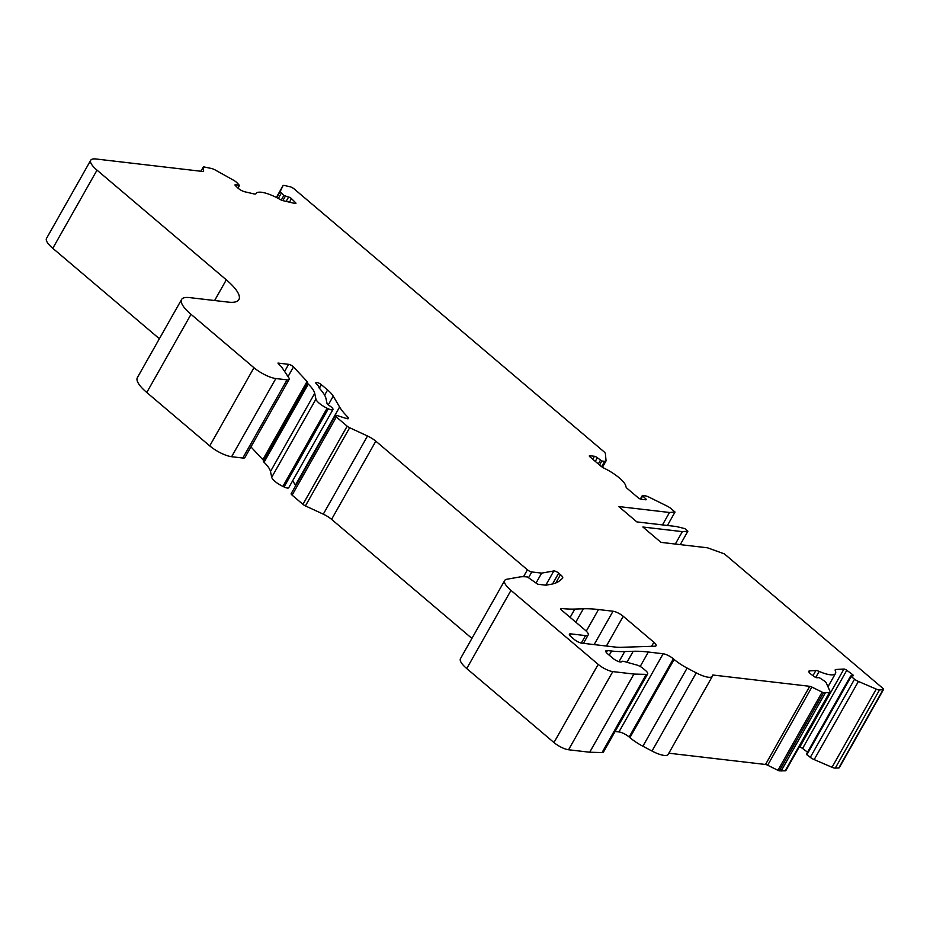 <?xml version="1.0" encoding="UTF-8"?>
<svg xmlns="http://www.w3.org/2000/svg" width="930" height="930" viewBox="0 0 930 930"><rect width="100%" height="100%" fill="white"/><g stroke="black" fill="none" stroke-linecap="round" stroke-linejoin="round"><path stroke-width="1.4" d="M618.764 506.559L636.852 521.904L676.319 526.52L684.864 528.612L687.886 531.181L682.341 531.635L642.886 527.019L660.986 542.376L707.486 547.805L724.389 553.896L882.558 688.072A3.511 1 -150.5 0 1 883.5 689.548A3.511 1 -150.5 0 1 883.035 689.758L879.513 689.944A5.859 1.662 -150.5 0 1 876.258 689.107L858.413 681.434A5.859 1.662 -150.5 0 1 854.531 679.202L850.613 676.017L853.019 675.819A2.337 0.663 29.5 0 0 853.322 675.692A2.337 0.663 29.5 0 0 852.415 674.483L846.788 670.286A2.337 0.663 29.5 0 0 843.929 669.065L835.965 669.484A5.859 1.662 29.5 0 0 835.198 669.821A5.859 1.662 29.5 0 0 835.256 670.565A23.413 6.638 -150.5 0 1 835.489 673.506A23.413 6.638 -150.5 0 1 819.167 671.413A5.859 1.662 29.5 0 0 815.866 670.553L809.588 670.89A5.859 1.662 29.5 0 0 808.821 671.228A5.859 1.662 29.5 0 0 811.1 674.262L814.122 676.517A2.337 0.663 29.5 0 0 816.982 677.749L819.237 677.621L824.12 680.818A5.859 1.662 -150.5 0 1 826.352 683.143L830.13 691.571A5.859 1.662 -150.5 0 1 830.176 692.28A5.859 1.662 -150.5 0 1 829.409 692.617L823.585 692.629A2.337 0.663 -150.5 0 1 822.143 692.129L811.878 687.061A3.511 1 29.5 0 0 809.728 686.317L713.089 675.04A2.337 0.663 29.5 0 0 712.566 675.157A2.337 0.663 29.5 0 0 712.543 675.296A17.565 4.976 -150.5 0 1 712.357 676.296A17.565 4.976 -150.5 0 1 696.245 672.867L687.119 668.066A23.413 6.638 -150.5 0 1 674.122 659.451L673.367 658.812A8.196 2.325 29.5 0 0 663.16 653.767L648.361 652.035A175.607 49.79 29.5 0 0 633.214 651.279L624.693 651.558A175.607 49.79 -150.5 0 1 611.603 651.035L607.418 650.547A7.022 1.988 29.5 0 0 605.825 650.93A7.022 1.988 29.5 0 0 607.709 653.895L613.01 658.382A5.859 1.662 29.5 0 0 618.206 661.428A5.859 1.662 29.5 0 0 621.624 661.683A5.859 1.662 29.5 0 0 621.647 661.649A6.44 1.825 -150.5 0 1 621.659 661.625A6.44 1.825 -150.5 0 1 624.263 661.521L636.817 665.031A5.859 1.662 -150.5 0 1 643.072 668.426L645.455 670.449A8.196 2.325 -150.5 0 1 647.664 673.901A8.196 2.325 -150.5 0 1 646.28 674.39L633.923 674.064L612.789 671.6A11.706 3.325 -150.5 0 1 598.199 664.38L510.977 590.387A23.413 6.638 -150.5 0 1 504.688 580.494A23.413 6.638 -150.5 0 1 506.85 579.25L519.579 576.995A58.532 16.601 -150.5 0 1 527.415 576.972L537.761 584.238L545.864 585.191L551.141 584.249A117.075 33.201 29.5 0 0 559.732 580.68L562.534 578.297A8.196 2.325 29.5 0 0 562.685 578.111A8.196 2.325 29.5 0 0 560.488 574.659L558.686 573.124A3.511 1 29.5 0 0 553.838 570.962L541.655 573.113L531.797 571.962A3.511 1 -150.5 0 1 527.415 569.799L375.813 441.18A11.706 3.325 29.5 0 0 367.513 435.996L349.657 427.73A3.511 1 -150.5 0 1 347.169 426.173L336.334 416.977A3.511 1 -150.5 0 1 335.393 415.501A3.511 1 -150.5 0 1 337.044 415.512L346.286 418.477A4.685 1.325 29.5 0 0 348.483 418.488A4.685 1.325 29.5 0 0 347.715 416.954A58.532 16.601 -150.5 0 1 339.613 407.026L333.231 396.134A23.413 6.638 29.5 0 0 327.581 389.961L321.362 384.695A3.511 1 29.5 0 0 316.991 382.521L316.595 382.474A3.511 1 29.5 0 0 315.805 382.672A3.511 1 29.5 0 0 316.258 383.695L318.304 385.88A3.511 1 -150.5 0 1 318.804 386.717L318.862 387.426A3.511 1 29.5 0 0 319.362 388.263A48 13.613 -150.5 0 1 326.023 398.714L327.023 403.469A3.511 1 29.5 0 0 329.267 405.585A5.859 1.662 -150.5 0 1 332.94 409.56A5.859 1.662 -150.5 0 1 328.29 408.781L327.104 408.224A11.706 3.325 -150.5 0 1 315.933 399.121L314.712 393.332A35.119 9.963 29.5 0 0 308.283 384.102A3.511 1 -150.5 0 1 307.632 383.114L307.563 382.3A3.511 1 29.5 0 0 307.074 381.474L293.496 366.943A3.511 1 29.5 0 0 288.637 364.327L277.954 363.072L279.419 364.827A11.706 3.325 -150.5 0 1 281.871 367.362L288.986 378.01A9.37 2.651 -150.5 0 1 289.16 379.347A9.37 2.651 -150.5 0 1 287.045 379.858L275.838 378.545A17.565 4.976 -150.5 0 1 253.96 367.722L191.01 314.317A35.119 9.963 -150.5 0 1 181.583 299.495A35.119 9.963 -150.5 0 1 189.522 297.6L228.28 302.122A46.826 13.276 29.5 0 0 238.882 299.6A46.826 13.276 29.5 0 0 226.316 279.825L97.011 170.144A23.413 6.638 -150.5 0 1 90.722 160.262A23.413 6.638 -150.5 0 1 96.022 158.995L202.81 171.469A3.511 1 29.5 0 0 203.6 171.283A3.511 1 29.5 0 0 203.635 171.085L203.298 167.156A2.337 0.663 -150.5 0 1 203.321 167.028A2.337 0.663 -150.5 0 1 203.844 166.9L211.552 168.493A5.859 1.662 -150.5 0 1 215.376 170.074L233.442 180.164A5.859 1.662 -150.5 0 1 236.836 182.617L239.51 185.465L235.813 184.744A2.337 0.663 29.5 0 0 235.023 184.814A2.337 0.663 29.5 0 0 235.406 185.593L237.58 187.744A5.859 1.662 29.5 0 0 244.799 191.778L253.995 193.917A5.859 1.662 29.5 0 0 255.994 193.731A5.859 1.662 29.5 0 0 256.006 193.684A23.413 6.638 -150.5 0 1 256.099 193.521A23.413 6.638 -150.5 0 1 279.57 199.171A5.859 1.662 29.5 0 0 283.452 200.775L295.112 203.496A2.337 0.663 29.5 0 0 295.914 203.426A2.337 0.663 29.5 0 0 295.531 202.647L291.497 198.648A2.337 0.663 29.5 0 0 288.602 197.032L283.859 195.463L281.383 192.998A5.859 1.662 -150.5 0 1 280.395 191.103L282.953 185.802A5.859 1.662 -150.5 0 1 282.964 185.779A5.859 1.662 -150.5 0 1 284.964 185.582L290.125 186.791A3.511 1 -150.5 0 1 294.101 188.883L603.791 451.585A5.859 1.662 -150.5 0 1 605.418 453.724L606.035 460.699A5.859 1.662 -150.5 0 1 605.976 461.024A5.859 1.662 -150.5 0 1 604.651 461.338L601.826 461.013L597.351 457.734A2.337 0.663 29.5 0 0 594.444 456.281L589.864 455.747A2.337 0.663 29.5 0 0 589.329 455.874A2.337 0.663 29.5 0 0 589.957 456.863L600.617 465.918A5.859 1.662 29.5 0 0 604.372 468.325A23.413 6.638 -150.5 0 1 625.913 486.588A5.859 1.662 29.5 0 0 627.541 488.75L638.213 497.794A2.337 0.663 29.5 0 0 641.13 499.247L645.711 499.782A2.337 0.663 29.5 0 0 646.234 499.654A2.337 0.663 29.5 0 0 645.606 498.666L642.281 495.609L645.362 495.876A5.859 1.662 -150.5 0 1 648.954 497.108L667.182 506.129A5.859 1.662 -150.5 0 1 670.89 508.512L675.029 512.023L669.495 512.488L618.764 506.559M883.5 689.548L839.279 767.727A3.511 1 -150.5 0 1 838.813 767.924L835.28 768.11A5.859 1.662 -150.5 0 1 832.025 767.273L814.18 759.601A5.859 1.662 -150.5 0 1 810.297 757.369L806.543 754.114M807.531 752.161L802.567 748.464A2.337 0.663 -150.5 0 0 799.707 747.232L799.068 747.267M830.176 692.28L785.943 770.447A5.859 1.662 -150.5 0 1 785.176 770.784L779.363 770.796A2.337 0.663 -150.5 0 1 777.922 770.307L767.657 765.227A3.511 1 29.5 0 0 765.506 764.483L668.868 753.207A2.337 0.663 29.5 0 0 668.844 753.207L713.089 675.04M712.357 676.296L668.124 754.463A17.565 4.976 -150.5 0 1 652.011 751.045L642.886 746.232A23.413 6.638 -150.5 0 1 629.901 737.63L629.145 736.979A8.196 2.325 29.5 0 0 618.938 731.933L615.079 731.48M647.664 673.901L603.431 752.079A8.196 2.325 -150.5 0 1 602.059 752.556L589.701 752.231L568.556 749.766A11.706 3.325 -150.5 0 1 553.966 742.547L466.744 668.554A23.413 6.638 -150.5 0 1 460.455 658.673L504.688 580.494M471.928 638.41L331.58 519.359A11.706 3.325 29.5 0 0 323.291 514.162L305.424 505.897A3.511 1 -150.5 0 1 302.936 504.339L292.113 495.144A3.511 1 -150.5 0 1 291.16 493.667L335.393 415.501M295.682 485.681A58.532 16.601 -150.5 0 1 295.391 485.193L292.718 480.659M332.94 409.56L288.719 487.739A5.859 1.662 -150.5 0 1 284.069 486.948L282.883 486.39A11.706 3.325 -150.5 0 1 271.711 477.288L270.491 471.498A35.119 9.963 29.5 0 0 264.062 462.268A3.511 1 -150.5 0 1 263.411 461.28L263.341 460.466A3.511 1 29.5 0 0 262.841 459.641L250.937 446.9M289.16 379.347L244.939 457.514A9.37 2.651 -150.5 0 1 242.811 458.025L231.617 456.711A17.565 4.976 -150.5 0 1 209.738 445.889L146.777 392.483A35.119 9.963 -150.5 0 1 137.349 377.661L181.583 299.495M159.379 338.729L52.789 248.31A23.413 6.638 -150.5 0 1 46.5 238.429L90.722 160.262M570.741 633.876L585.54 635.597A11.706 3.325 -150.5 0 0 588.19 634.969A11.706 3.325 -150.5 0 0 585.051 630.029L561.662 610.185A3.511 1 -150.5 0 1 560.72 608.708A3.511 1 -150.5 0 1 561.476 608.511A175.607 49.79 -150.5 0 0 574.833 609.069L583.366 608.79A175.607 49.79 -150.5 0 1 598.502 609.534L613.021 611.231A8.196 2.325 -150.5 0 1 623.24 616.288L653.871 642.27A8.196 2.325 -150.5 0 1 656.069 645.734A8.196 2.325 -150.5 0 1 654.918 646.211L620.88 647.315A70.238 19.914 -150.5 0 1 614.823 647.013L581.68 643.142A5.859 1.662 -150.5 0 1 574.38 639.538L570.985 636.655A5.859 1.662 -150.5 0 1 569.416 634.19A5.859 1.662 -150.5 0 1 570.741 633.876L569.834 635.481M611.603 651.035L609.243 655.197M669.495 512.488L662.474 524.904M682.341 531.635L675.319 544.05M541.655 573.113L536.099 582.947M633.923 674.064L589.701 752.231M825.352 692.827L781.13 771.005M687.886 531.181L680.272 544.631M675.029 512.023L667.426 525.473M607.418 650.547L606.325 652.488M253.96 367.722L209.738 445.889M191.01 314.317L146.777 392.483M275.838 378.545L231.617 456.711M287.045 379.858L242.811 458.025M288.637 364.327L284.719 371.256M293.496 366.943L288.137 376.418M307.074 381.474L262.841 459.641M307.563 382.3L263.341 460.466M307.632 383.114L263.411 461.28M308.283 384.102L264.062 462.268M314.712 393.332L270.491 471.498M315.933 399.121L271.711 477.288M328.29 408.781L284.069 486.948M316.595 382.474L316.049 383.451M316.991 382.521L316.305 383.741M321.362 384.695L319.35 388.24M327.581 389.961L324.617 395.18M333.231 396.134L328.267 404.899M339.613 407.026L295.391 485.193M347.715 416.954L346.774 418.616M336.334 416.977L292.113 495.144M347.169 426.173L302.936 504.339M349.657 427.73L305.424 505.897M367.513 435.996L323.291 514.162M375.813 441.18L331.58 519.359M527.415 569.799L523.509 576.705M531.797 571.962L528.751 577.344M553.838 570.962L545.794 585.179M558.686 573.124L552.548 583.97M560.488 574.659L555.78 582.982M510.977 590.387L466.744 668.554M598.199 664.38L553.966 742.547M327.104 408.224L282.883 486.39M282.953 185.802L276.361 197.462L282.964 185.779M280.395 191.103L276.698 197.625M281.383 192.998L278.291 198.462M283.859 195.463L281.279 200.031M285.312 196.265L282.848 200.613M288.602 197.032L286.138 201.403M291.497 198.648L289.497 202.194M295.531 202.647L295.054 203.484M235.813 184.744L235.36 185.547M239.115 185.512L237.755 187.918M203.298 167.156L200.973 171.26M97.011 170.144L52.789 248.31M226.316 279.825L214.609 300.529M612.789 671.6L568.556 749.766M646.28 674.39L602.059 752.556M624.693 651.558L618.962 661.695M633.214 651.279L626.994 662.276M648.361 652.035L640.189 666.473M663.16 653.767L618.938 731.933M673.367 658.812L629.145 736.979M674.122 659.451L629.901 737.63M687.119 668.066L642.886 746.232M696.245 672.867L652.011 751.045M809.728 686.317L765.506 764.483M811.878 687.061L767.657 765.227M822.143 692.129L777.922 770.307M823.585 692.629L779.363 770.796M829.409 692.617L785.176 770.784M809.588 670.89L808.926 672.065M815.866 670.553L812.983 675.668M819.167 671.413L815.761 677.447M835.965 669.484L835.303 670.658M843.929 669.065L799.707 747.232M846.788 670.286L802.567 748.464M852.415 674.483L851.601 675.901M851.066 676.621L806.833 754.788M854.531 679.202L810.297 757.369M858.413 681.434L814.18 759.601M876.258 689.107L832.025 767.273M879.513 689.944L835.28 768.11M883.035 689.758L838.813 767.924M642.595 496.109L640.851 499.189M645.606 498.666L645.025 499.701M589.864 455.747L589.492 456.398M594.444 456.281L592.759 459.246M597.351 457.734L595.281 461.385M600.373 460.292L598.304 463.942M601.826 461.013L599.559 465.012M604.651 461.338L601.629 466.686M653.871 642.27L651.581 646.315M623.24 616.288L606.407 646.036M613.021 611.231L594.142 644.606M598.502 609.534L586.272 631.156M583.366 608.79L575.786 622.17M574.833 609.069L570.137 617.381M561.476 608.511L560.941 609.452M585.54 635.597L581.308 643.083M239.51 185.465L237.999 188.139M203.321 167.028L200.927 171.248M835.489 673.506L827.979 686.77M850.613 676.017L806.38 754.184M642.281 495.609L640.34 499.038M605.976 461.024L602.454 467.244M588.19 634.969L583.447 643.351"/></g></svg>
